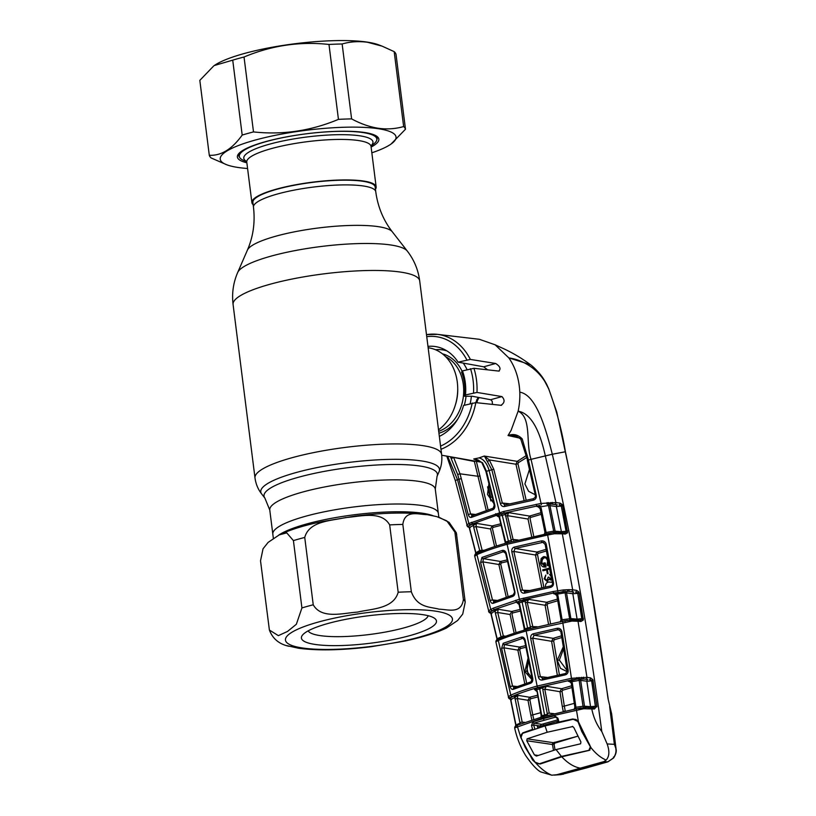 <?xml version="1.0" encoding="UTF-8"?>
<svg xmlns="http://www.w3.org/2000/svg" width="816" height="816" viewBox="0 0 816 816"><rect width="100%" height="100%" fill="white"/><g stroke="black" fill="none" stroke-linecap="round" stroke-linejoin="round"><path stroke-width="1.22" d="M362.6 181.234A61.628 12.454 -7.2 0 1 375.166 187.017L375.758 191.74A61.628 12.454 -7.2 0 0 363.191 185.956A61.628 12.454 -7.2 0 0 294.26 190.097A61.628 12.454 -7.2 0 0 253.47 207.193L252.868 202.46A61.628 12.454 -7.2 0 1 293.658 185.375A61.628 12.454 -7.2 0 1 362.6 181.234M438.835 517.232L438.335 513.284A83.416 16.861 172.8 0 0 421.331 505.451A83.416 16.861 172.8 0 0 328.032 511.051A83.416 16.861 172.8 0 0 272.83 534.184A83.416 16.861 -7.2 0 1 328.032 511.051A83.416 16.861 -7.2 0 1 421.331 505.451A83.416 16.861 -7.2 0 1 438.335 513.284L435.275 489.11L437.05 476.35L439.13 471.556C441.487 466.171 442.313 460.448 441.619 454.4L419.699 280.908C418.241 269.821 414.1 259.876 407.296 251.063A86.098 17.401 -7.2 0 0 390.609 244.963A86.098 17.401 -7.2 0 0 299.166 249.839A86.098 17.401 -7.2 0 0 237.68 272.493L247.391 250.155A73.573 14.872 -7.2 0 1 299.931 230.795A73.573 14.872 -7.2 0 1 378.073 226.624A73.573 14.872 -7.2 0 1 392.333 231.836L407.296 251.063M470.189 403.614A44.554 35.323 -81.6 0 0 471.383 396.28M467.058 369.638A44.554 35.323 -81.6 0 0 463.233 363.1M446.862 350.86A44.554 35.323 -81.6 0 0 435.489 349.748M438.518 429.859A44.554 35.323 -81.6 0 0 457.337 382.469A44.554 35.323 -81.6 0 0 428.665 347.84L428.155 347.769M253.154 204.683A62.618 12.658 -7.2 0 1 251.889 202.592A62.618 12.658 -7.2 0 1 293.332 185.222A62.618 12.658 -7.2 0 1 363.375 181.019A62.618 12.658 -7.2 0 1 376.145 186.895A62.618 12.658 -7.2 0 1 375.442 189.241M246.656 161.599L244.484 160.783A69.299 14.005 -7.2 0 1 239.323 156.386A69.299 14.005 -7.2 0 1 285.182 137.17A69.299 14.005 -7.2 0 1 362.702 132.518A69.299 14.005 -7.2 0 1 376.829 139.016A69.299 14.005 -7.2 0 1 372.922 144.554L371.025 145.891M286.691 645.609L298.605 648.251C317.965 650.811 342.118 650.301 371.107 646.731L403.634 641.305C421.423 637.571 435.713 633.155 446.485 628.024L457.633 620.497L462.723 614.081L465.222 602.096L456.348 532.868L449.075 522.322L439.039 517.293M463.386 599.423C461.397 614.57 447.535 609.266 439.079 609.195C430.328 606.737 417.292 608.073 411.335 591.763L402.829 524.423C404.818 509.286 418.679 514.59 427.135 514.651L436.774 516.62L446.77 520.853L454.879 532.083L463.386 599.423A99.001 20.002 -7.2 0 1 465.222 602.096M315.292 644.467A68.065 13.76 -7.2 0 1 302.512 635.083A68.065 13.76 -7.2 0 1 353.195 617.977A68.065 13.76 -7.2 0 1 422.596 614.632A68.065 13.76 -7.2 0 1 434.663 618.385A68.065 13.76 -7.2 0 1 397.912 638.561A68.065 13.76 -7.2 0 1 315.292 644.467M428.135 615.703A60.639 12.25 -7.2 0 1 385.846 631.972A60.639 12.25 -7.2 0 1 320.239 635.623A60.639 12.25 -7.2 0 1 308.173 630.86M427.115 514.651C407.776 512.091 383.622 512.601 354.634 516.181L322.106 521.597C304.317 525.331 290.027 529.757 279.256 534.878L268.127 542.395L263.048 548.78L260.518 560.806L269.392 630.044C272.717 638.795 279.245 644.212 288.966 646.282M398.177 592.232L389.671 524.902C381.337 510.184 359.795 516.661 345.525 517.568C331.551 520.863 309.274 520.741 304.735 537.448L313.242 604.789C321.575 619.497 343.118 613.03 357.388 612.122C371.372 608.828 393.638 608.95 398.177 592.232A99.001 20.002 -7.2 0 1 411.335 591.763M279.256 534.878L286.742 532.868L293.413 540.6L301.92 607.94L296.361 624.25L287.569 631.411L278.368 635.644L269.392 630.044M541.11 562.948L544.955 566.182L541.11 562.948C540.763 560.225 541.589 558.43 543.599 557.583C545.649 557.379 546.985 558.562 547.607 561.122L547.046 565.08L547.648 565.621L548.25 560.918C547.516 557.797 545.904 556.39 543.425 556.706L541.141 558.532L540.498 563.081C541.171 566.039 542.701 567.324 545.068 566.916L544.333 562.877L543.711 563.04L543.864 566.131M567.151 671.65L560.521 668.365L557.246 660.226L563.336 646.711M563.672 648.74L559.327 660.062L566.712 670.028M561.826 637.52L554.258 639.785L553.656 640.968L559.368 674.73M557.328 675.169L551.596 641.284L553.177 638.336L561.551 635.827M559.705 630.115L557.797 629.768L534.123 635.205L532.685 638.173L551.596 641.284L553.656 640.968M567.457 670.752L568.191 670.405C568.283 672.812 567.222 674.332 564.988 674.944L542.385 680.003C540.345 680.299 538.999 679.289 538.356 676.984L530.706 638.551L532.685 638.173L540.345 676.637L547.393 677.423M538.356 676.984L540.345 676.637L542.977 678.555L565.315 673.567L542.813 678.555A1.489 0.775 -104.3 0 1 542.977 678.555M542.314 678.596L542.813 678.555A1.489 0.775 -104.3 0 0 542.385 680.003M561.163 631.91L558.817 629.779L557.797 629.768L557.134 628.3C559.592 628.024 561.184 629.126 561.908 631.594L568.191 670.405M530.706 638.551C530.41 636.123 531.226 634.542 533.174 633.797A1.489 0.775 -104.5 0 0 534.123 635.205L553.177 638.336A1.489 0.887 -106.2 0 1 554.258 639.785M533.174 633.797L557.134 628.3M564.988 674.944L567.181 670.711L560.888 631.88L561.908 631.594M561.306 619.813L570.884 618.62A1.489 1.102 -85.5 0 0 571.7 619.813L571.914 621.068L526.177 631.003C515.131 634.083 505.838 637.245 498.321 640.478L497.189 641.039A1.489 1.326 -120 0 1 497.77 639.52L496.862 640.121M565.111 622.149L565.06 620.772L562.897 621.149L562.765 622.557L571.465 678.3L586.969 677.362L578.024 621.251L571.914 621.068M538.162 687.47A1.489 0.857 -105.5 0 1 537.122 686.052L571.465 678.3L572.077 679.82L538.162 687.47C527.932 690.326 519.262 693.335 512.142 696.487L510.235 697.7A1.489 1.408 -139.2 0 1 508.654 696.507L510.775 695.171C517.976 691.988 526.769 688.949 537.122 686.052L526.177 631.003A1.489 0.857 -105.5 0 1 526.636 629.513A1.489 0.857 -105.5 0 1 526.84 629.493L562.979 621.16L572.669 619.905M562.122 619.997L562.102 621.302M573.74 592.018L568.487 591.325L573.74 592.018A1.489 1.102 -82.5 0 0 572.812 593.722L566.528 592.885L570.884 618.62L577.096 619.12A1.489 1.102 -85.5 0 0 577.514 620.068M571.7 619.813L574.444 619.987A1.489 0.857 90 0 1 574.637 619.946A1.489 0.857 90 0 1 575.494 621.19M514.192 633.257L510.092 614.519L497.709 612.49L503.319 635.929L505.777 636.205M510.092 614.519L511.734 611.49L520.149 609.409M520.496 611.021L512.642 612.959A1.489 0.714 76.4 0 0 511.734 611.49L498.127 609.256L497.709 612.49L495.363 613.061L495.169 611.408A1.489 1.204 65.8 0 0 493.813 610.154L498.127 609.256L491.059 613.367A1.489 1.255 63.1 0 0 489.896 612.173L490.824 613.122M570.078 621.2L565.049 592.804L557.328 594.13L553.748 593.793L563.295 591.518L563.315 589.948L564.876 589.876L565.049 592.804L566.528 592.885A1.489 1.102 -82.5 0 1 567.242 591.284A1.489 0.612 -96.6 0 0 567.446 589.754L569.068 589.662A1.489 0.755 -89.1 0 1 568.487 591.325L553.666 592.997L524.382 599.505L494.608 609.419L489.896 612.173A1.489 1.418 3.8 0 1 488.549 611.102L488.692 610.694A1.489 1.428 32.7 0 0 490.273 611.827L493.813 610.154M491.15 613.846L497.148 638.734L503.319 635.929M500.973 636.48L495.363 613.061M497.209 639.112L497.148 638.734A1.489 1.244 64.9 0 1 496.648 640.203L496.648 640.203A1.489 1.479 -89.1 0 0 495.944 641.804L495.955 642.182M500.963 638.092A1.489 1.204 67 0 0 501.106 636.97M490.702 613.01L490.589 612.979A1.489 1.408 -55 0 1 489.569 612.755L489.08 612.357A1.489 1.469 -46.2 0 0 490.018 612.765A1.489 1.234 -77.2 0 1 491.008 613.397M489.345 612.561A1.489 1.408 -55 0 0 489.569 612.755L491.803 613.642M488.672 611.653L488.549 611.102L488.672 611.653M488.692 610.694L493.262 608.165L519.435 599.209L553.044 591.539L563.315 589.948M564.876 589.876L567.446 589.754M571.751 591.539A1.489 1.102 -82.5 0 0 572.679 589.835L576.514 590.345A1.489 1.102 -82.5 0 1 575.576 592.049L577.514 593.385L572.812 593.722L577.096 619.12L582.022 618.65L577.748 593.344L581.879 619.426A1.489 0.734 15.4 0 1 583.358 619.956L580.961 621.486L578.024 621.251A1.489 1.102 94.5 0 0 577.045 620.038L579.982 620.262A1.489 1.102 94.5 0 1 580.961 621.486M577.371 592.671L578.636 591.753L579.146 593.14L583.358 619.956M576.514 590.345L578.636 591.753M569.068 589.662L572.679 589.835L562.316 533.807L554.37 533.756L547.23 535.112L507.103 544.303C494.996 547.669 484.939 551.116 476.932 554.656L490.742 609.287A1.489 1.214 -114.7 0 0 492.119 610.521M556.736 592.661L557.95 595.66L562.071 619.497M557.175 595.955L554.758 593.813L553.748 593.793L555.635 594.14M560.266 621.996L561.031 619.783L556.9 595.945L557.95 595.66M523.739 630.503L524.8 628.789L530.461 627.218A1.489 0.816 -105 0 1 530.288 628.524M530.461 627.218L525.147 601.198L522.097 602.035L519.119 602.881L519.649 604.258L519.098 604.483L524.147 628.371L524.8 628.789A1.489 0.887 -106.1 0 1 524.606 630.085M519.098 604.483L516.865 602.596L518.058 601.525L528.605 599.332L527.207 602.32L533.032 627.565M537.173 626.749L530.278 626.586M548.515 624.107L545.078 605.258L527.207 602.32L525.229 602.708M557.746 600.76L547.72 603.728L547.138 604.911L545.078 605.258L546.649 602.3L528.605 599.332L525.147 601.198A1.489 0.816 -104.9 0 0 524.158 599.831M512.642 612.959L511.979 614.173L516.028 632.665M519.649 604.258L524.708 628.136M518.058 601.525A1.489 0.887 -106.2 0 1 519.119 602.881L518.14 602.83M547.72 603.728A1.489 0.887 73.9 0 0 546.649 602.3L557.461 599.097M547.138 604.911L550.555 623.669M582.022 618.65L583.43 618.467M577.748 593.344L579.146 593.14M580.38 620.272L579.982 620.262A1.489 1.102 94.5 0 0 579.666 620.303L581.879 619.426M565.06 620.772L567.518 620.374M497.189 641.039L495.944 641.804M490.906 612.581L489.019 611.918M504.604 543.721L505.645 541.946L508.419 541.161L507.766 542.732A1.489 0.857 74.5 0 0 507.552 542.742C495.526 546.088 485.52 549.525 477.533 553.064A1.489 1.224 -114 0 0 476.932 554.656L474.728 556.277M490.13 600.505L480.593 562.469L481.981 557.41L502.34 550.412C504.237 550.106 505.553 551.116 506.287 553.421L514.876 591.661C515.192 594.089 514.457 595.68 512.672 596.455L493.343 603.269C491.915 603.687 490.855 602.759 490.13 600.505L492.476 599.923L497.087 600.433M480.593 562.469L482.929 561.877L492.476 599.923L494.292 601.647M504.716 551.953L503.421 551.718L483.307 558.634L482.929 561.877L498.851 564.499L500.494 561.469L507.154 559.909M507.511 561.469L501.391 562.907A1.489 0.724 -102.9 0 0 500.494 561.469L483.307 558.634A1.489 1.173 -112.1 0 1 481.981 557.41M506.267 597.108L498.851 564.499L500.728 564.121L508.093 596.506M501.391 562.907L500.728 564.121M493.884 601.729L493.925 601.718A1.489 1.163 -112.9 0 0 493.343 603.269M505.981 553.625L503.421 551.718A1.489 0.928 -106.6 0 1 502.34 550.412M514.58 591.886L505.716 553.636L506.287 553.421M512.672 596.455A1.489 0.928 -106.7 0 1 513.172 594.925L514.876 591.661M513.172 594.925L493.925 601.718M507.756 542.732L547.403 533.664L557.981 592.212M547.403 533.664L548.607 533.45L548.566 534.868M548.607 533.45L553.707 532.501L554.37 533.756M551.524 532.95L507.552 542.742A1.489 0.857 74.5 0 0 507.103 544.303L519.435 599.209A1.489 0.857 -105.5 0 0 520.465 600.566M545.241 532.358L546.047 532.083L546.088 533.878M546.108 532.501L553.676 531.124L553.707 532.501L556.92 532.45M540.406 508.674L541.212 508.409L546.047 532.083M559.745 533.756A1.489 0.867 90.1 0 0 558.899 532.501L558.899 532.501A1.489 0.867 90.1 0 0 558.695 532.542L555.951 532.358A1.489 1.112 -85.2 0 1 555.135 531.175L561.408 531.695L556.349 506.512L549.943 505.655L555.135 531.175L553.676 531.124L548.464 505.492L540.498 506.818L536.846 506.512L537.877 506.532L540.141 508.694L544.976 532.369L544.282 534.551M538.784 506.869L536.846 506.512L539.947 505.4L541.212 508.409M561.01 532.624A1.489 1.112 94.8 0 1 561.337 532.593L564.325 532.838A1.489 1.112 94.7 0 0 564.009 532.879L566.141 532.124L566.345 531.185L561.306 506.083L566.049 531.236L561.408 531.695A1.489 1.112 -85.2 0 0 561.826 532.634M564.733 532.848L564.325 532.838A1.489 1.112 94.7 0 1 565.315 534.052L562.316 533.807A1.489 1.112 94.8 0 0 561.337 532.593L556.726 532.44M566.141 532.124A1.489 0.816 20.2 0 1 567.599 532.777L565.315 534.052M555.951 532.358L556.175 533.633M476.269 554.972A1.489 1.295 -117.6 0 1 476.86 553.391L476.86 553.391A1.489 1.295 -117.6 0 1 477.238 553.268M474.708 555.9A1.489 1.479 -90 0 1 475.381 554.278A1.489 1.265 64 0 0 475.871 552.758L479.706 550.525L484.51 550.198M475.871 552.758L469.537 528.013A1.489 1.234 102.6 0 0 468.374 526.912L469.21 527.279M479.665 552.146A1.489 1.214 66.4 0 0 479.818 550.933M479.706 550.525L473.688 527.187L476.044 526.575L482.052 549.923M473.688 527.187L473.474 525.453L469.404 527.473A1.489 1.265 -117.8 0 0 468.2 526.32L468.374 526.912A1.489 1.459 -49.8 0 1 467.466 526.565L455.277 480.512L457.501 479.686L468.863 523.495L503.543 511.51L540.865 503.472L555.941 502.574L560.021 503.115L562.04 504.359L562.663 505.828L567.599 532.777M469.078 527.146L468.925 527.116A1.489 1.408 -56.7 0 1 467.935 526.922L467.466 526.565M467.721 526.738A1.489 1.408 -56.7 0 0 467.935 526.922L470.138 527.758M467.007 525.82L466.885 524.943L468.863 523.495A1.489 1.224 64.4 0 0 470.24 524.688L468.2 526.32A1.489 1.418 0.3 0 1 466.813 525.259L467.007 525.82M447.637 456.277L457.501 479.686L458.98 479.237L457.664 474.473L450.442 456.766M451.33 458.592L453.645 457.419L460 473.8L470.577 513.927L475.208 514.437M476.932 459.581L473.708 458.99L482.491 462.713L486.469 471.281L494.792 505.012C495.169 507.43 494.465 509.031 492.691 509.806L471.485 517.354C470.077 517.772 468.996 516.834 468.231 514.539L470.577 513.927L472.444 515.681M468.231 514.539L458.98 479.237L461.326 478.615M486.234 510.408L474.371 461.458L453.645 457.419M476.258 460.969L488.08 509.806M474.371 461.458L475.524 461.193M493.772 503.319L487.489 494.435L488.927 483.572M482.491 462.713A1.489 0.724 142.7 0 1 481.807 462.58L478.247 460.04L473.892 459.01M473.708 458.99L479.084 457.878C483.664 459.122 487.009 463.345 489.121 470.536L485.897 471.454L494.221 505.206L493.17 508.215L472.066 515.753L471.607 514.039M481.807 462.58L485.897 471.454M494.792 505.012L494.221 505.206M492.691 509.806A1.489 0.928 -106.7 0 1 493.17 508.215M471.485 517.354A1.489 1.183 -113.5 0 1 472.066 515.753L472.046 515.763M539.947 505.4L500.585 513.876L470.24 524.688M466.885 524.943A1.489 1.438 25.1 0 0 468.476 526.045L472.097 524.26A1.489 1.214 -114.9 0 1 473.474 525.453L476.32 523.342L476.044 526.575L490.549 528.962L492.17 525.943L500.769 523.811M472.097 524.26L476.32 523.342L492.17 525.943A1.489 0.724 -103.7 0 1 493.068 527.36L492.425 528.564L496.495 546.026M494.659 546.618L490.549 528.962M511.265 540.386L505.369 514.457L502.279 515.294L508.419 541.161L511.265 540.386A1.489 0.816 -105.1 0 1 511.071 541.783M499.902 517.65L497.005 515.906L499.27 516.151A1.489 0.887 73.9 0 0 498.219 514.865L501.269 513.998L502.279 515.294L499.27 516.151L505.645 541.946A1.489 0.887 -106 0 1 505.43 543.344M531.716 536.806L528.023 519.037L529.574 516.079L508.725 512.652L505.369 514.457A1.489 0.816 75 0 0 504.39 513.152L508.725 512.652L507.44 515.641L505.471 516.1M528.023 519.037L507.44 515.641L513.091 539.437L511.112 539.876M498.301 516.151L497.005 515.906L498.219 514.865M513.917 540.794L513.091 539.437L518.058 539.988M541.314 514.304L530.624 517.436A1.489 0.877 -106 0 0 529.574 516.079L540.988 512.723M501.136 525.351L493.068 527.36M530.624 517.436L530.063 518.629L533.756 536.367M562.663 505.828L561.306 506.083L560.827 505.379L560.98 506.134L556.349 506.512A1.489 1.102 97.6 0 1 557.287 504.798L550.688 504.023A1.489 1.102 97.6 0 0 549.943 505.655L548.464 505.492L548.066 504.115L546.975 504.217L547.057 502.656M552.432 502.401A1.489 0.775 -88.8 0 1 551.83 504.064L557.287 504.798M562.04 504.359A1.489 0.581 -34.8 0 1 560.827 505.379L559.082 504.829A1.489 1.102 -82.4 0 0 560.021 503.115M566.345 531.185L567.712 530.941M555.002 504.288A1.489 1.102 -82.4 0 0 555.941 502.574L545.302 455.756C541.151 437.305 533.633 413.824 518.129 411.193C531.94 417.649 525.524 443.425 531.032 459.245L541.396 504.9M548.321 502.595L548.066 504.115L550.688 504.023A1.489 0.643 -95.4 0 0 550.953 502.472M608.022 698.598L611.643 713.878L608.022 698.598C596.822 616.07 582.634 533.797 565.427 451.758L552.31 454.247C546.077 429.797 536.449 394.74 519.792 392.17A60.394 47.879 -81.6 0 1 518.129 411.193L511.081 430.42L508.042 435.53C513.295 433.51 518.017 434.632 522.199 438.886L528.401 459.938L536.296 495.618C536.52 498.066 535.48 499.586 533.174 500.208L504.574 506.501C502.513 506.787 501.106 505.777 500.351 503.472L491.834 469.792L484.439 456.083L489.284 459.928L493.792 469.292L502.309 503.003L505.145 504.931L533.348 498.709L533.174 500.208M484.439 456.083L517.242 461.356L526.147 455.675M520.22 438.202L508.021 435.53M426.493 334.662A59.18 46.92 98.4 0 1 437.417 334.356L479.39 339.303L495.128 344.801L508.868 357.928C515.539 367.628 519.17 379.042 519.792 392.17M461.632 372.32L462.448 370.913L473.943 368.302L498.709 371.076C501.136 368.924 500.126 366.384 495.669 363.477L470.363 359.428L458.092 362.171A46.798 37.097 98.4 0 0 436.03 346.667A46.798 37.097 98.4 0 0 427.972 346.361M498.709 371.076L499.259 371.045M439.345 436.366A46.798 37.097 98.4 0 0 463.559 405.46L475.82 402.635L500.953 405.307C504.727 402.859 505.053 399.942 501.932 396.586L476.993 392.435L465.487 394.964L464.61 396.301L472.107 396.219L490.661 399.718L492.221 401.288L492.456 404.399M500.953 405.307L501.575 405.256M526.657 457.562L518.425 462.621L517.966 463.784L526.136 500.106M524.096 500.514L515.947 464.233L517.242 461.356A1.489 0.857 -114.8 0 1 518.425 462.621M534.959 494.618L528.605 491.324L524.892 483.959L529.451 469.414M487.754 461.254A1.489 0.694 141.4 0 0 489.284 459.928L515.947 464.233L517.966 463.784M504.472 504.971L504.971 504.931A1.489 0.785 75.5 0 0 504.574 506.501M509.51 503.798L502.309 503.003L500.351 503.472M505.145 504.931A1.489 0.785 75.5 0 0 504.971 504.931L533.348 498.709C535.306 497.444 535.939 496.505 535.235 495.904L536.296 495.618M535.5 495.873L527.32 460.234L552.31 454.247C571.853 538.325 588.346 630.758 601.79 731.554C596.863 725.098 593.518 717.499 591.743 708.778A1.489 1.102 -85.6 0 0 590.458 707.615M515.783 435.877L520.751 439.049L522.199 438.886M527.575 460.193L520.751 439.049L515.743 435.866L508.062 435.53M462.448 370.913A46.798 37.097 98.4 0 1 465.487 394.964M461.55 372.116A42.799 33.935 98.4 0 1 464.61 396.301M487.58 369.832L483.704 366.802L458.092 362.171M543.262 378.512C539.376 372.382 531.828 365.435 530.39 364.65L508.868 357.928C519.649 359.244 539.376 367.129 548.658 388.804L543.272 378.512C547.485 385.223 546.74 384.785 548.699 388.722L556.767 412.08L573.148 488.335L589.019 574.729L608.165 698.659M565.427 451.758L565.427 451.758C561.806 430.093 556.206 409.112 548.658 388.804L548.658 388.804M528.238 674.495L526.453 665.621M490.844 500.922L487.591 486.815M475.738 402.625L478.094 397.341M476.605 399.84L477.646 400.013L476.768 402.737M477.646 400.013L479.114 397.535M565.233 710.971L563.224 711.521M592.181 680.065L592.294 680.799M489.773 486.999L488.468 487.366L490.763 497.423L492.232 497.015M542.864 723.996L543.854 725.2M609.654 706.544L614.366 744.335L607.135 743.937L601.79 731.554M563.295 774.221A1.489 0.775 -104.9 0 1 563.193 774.262A1.489 0.775 -104.9 0 1 563.081 774.272L556.726 774.731L603.881 761.614L607.798 761.838L613.408 758.023C616.447 753.678 616.804 749.18 614.468 744.529L616.06 748.945L611.643 713.878M603.881 761.614L606.145 760.073C609.389 756.503 609.715 751.128 607.135 743.937M586.214 767.978A1.489 0.857 -105.5 0 1 586.102 768.029L560.949 774.619L607.798 761.838A1.489 0.928 -106.2 0 0 607.94 761.818L586.102 768.029A1.489 0.857 -105.5 0 1 585.98 768.04M537.152 725.536L537.866 728.045M613.489 757.024L613.408 758.023L613.489 757.024M608.083 761.756A1.489 0.928 -106.2 0 1 607.94 761.818L613.663 757.901C615.876 754.402 616.672 751.424 616.06 748.945M556.726 774.731L551.759 775.2L540.641 771.875C536.989 769.998 532.063 764.653 525.851 755.83C520.659 747.466 516.936 738.266 514.702 728.209L515.763 725.118L510.571 699.649M581.757 731.503L590.366 746.834L581.757 731.503L578.442 722.833C577.391 720.253 575.576 719.08 572.995 719.314L545.057 725.903L522.648 733.319C521.067 734.237 520.669 736.032 521.465 738.674L525.157 747.232L532.848 759.808L535.102 762.205L540.11 764.031L535.714 762.909C540.896 768.764 546.241 772.864 551.759 775.2M580.298 768.172C573.934 766.999 567.763 763.205 561.765 756.789L540.08 764.041M561.765 756.789L589.183 750.383L590.917 747.558C595.619 753.556 600.698 757.727 606.145 760.073M590.498 677.81L592.885 679.636L591.559 680.35L589.58 679.524A1.489 1.091 97.2 0 0 590.498 677.81L586.969 677.362A1.489 1.091 97.2 0 1 586.041 679.075L576.994 679.136L576.932 677.525M578.983 677.433L579.176 680.401L571.843 681.697L568.354 681.329L576.994 679.136L572.077 679.82M513.509 696.221L517.946 695.344L514.865 697.537A1.489 1.183 66.6 0 0 513.509 696.221L509.684 698.17A1.489 1.397 -173.2 0 1 508.388 697.068L508.654 696.507M508.439 697.598L508.388 697.068M519.874 724.22A1.489 1.173 67.8 0 0 520.016 723.19L514.865 697.537L510.765 699.414A1.489 1.234 64.3 0 0 509.684 698.17L509.735 698.751A1.489 1.469 137.7 0 1 508.786 698.282L511.52 699.659M510.377 699.016A1.489 1.408 125.8 0 1 509.357 698.782M510.704 699.455A1.489 1.244 -76.7 0 0 509.735 698.751L510.398 699.016M510.622 698.588L508.817 697.925M537.734 696.966L530.584 698.771A1.489 0.745 76 0 0 529.635 697.262L517.946 695.344L517.354 698.537L522.199 722.089L524.77 722.374M515.008 699.037L517.354 698.537L527.983 700.281L529.635 697.262L537.418 695.283M519.853 722.548L522.199 722.089M530.828 715.183L527.983 700.281L529.91 699.985L532.766 714.887L530.828 715.183L531.869 719.936M530.584 698.771L529.91 699.985M540.651 712.694L532.766 714.887L533.746 719.335M536.673 691.325L534.562 689.5L535.714 688.408A1.489 0.898 -106.2 0 1 536.785 689.816L541.12 715.265L541.671 715.01L541.753 715.795L544.568 715L539.723 688.979L535.796 689.724M537.224 691.081L541.671 715.01M541.12 715.265L541.028 716.876L541.753 715.795A1.489 0.887 74 0 1 541.569 716.989M510.816 699.853L515.967 724.924L520.016 723.19M592.885 679.636L596.894 706.126L594.466 708.982L583.624 708.757L543.079 717.917L514.743 727.903A1.489 1.479 -87.5 0 1 515.457 726.322A1.489 1.224 65.9 0 0 515.967 724.924M515.845 727.24A1.489 1.336 -121.1 0 1 516.416 725.75L515.692 726.22M557.399 718.366L555.461 717.142L534.041 723.098A1.489 0.989 -108 0 1 532.889 721.793L543.232 718.661L543.742 716.428L576.32 708.798L586.286 707.462M579.166 709.634L579.095 708.278L576.32 708.798M583.624 708.757L583.012 706.279L584.501 706.207A1.489 1.102 -85.6 0 0 585.307 707.37L587.999 707.533A1.489 0.836 -90.3 0 1 588.193 707.492L586.082 707.452M585.5 708.604L585.307 707.37M574.28 709.349L575.933 707.645L575.902 708.849M575.188 707.35L583.012 706.279L579.176 680.401L580.676 680.432L584.501 706.207L590.539 706.666A1.489 1.102 -85.6 0 0 590.957 707.594M589.03 708.727A1.489 0.836 -90.3 0 0 588.193 707.492L593.497 707.788A1.489 1.102 -85.6 0 0 593.181 707.819L595.445 706.258L591.784 680.881L586.857 681.217L580.676 680.432A1.489 1.091 -82.8 0 1 581.329 678.851A1.489 0.581 -98.7 0 0 581.441 677.311M594.466 708.982A1.489 1.102 -85.6 0 0 593.497 707.788L593.895 707.788M543.742 716.428L576.229 708.778L578.422 721.742L590.917 747.558M578.422 721.742L572.679 719.008L575.974 719.498M544.252 720.028L543.232 718.661L554.584 715.765L557.92 718.182L558.991 722.017L572.679 719.008M558.991 722.017L558.562 722.527M558.256 722.384L557.144 718.406L557.92 718.182M556.41 717.315L555.461 717.142A1.489 0.704 -103.5 0 1 554.584 715.765M541.61 724.343L540.019 726.005L533.664 724.965L534.041 723.098L541.61 724.343L557.542 719.906M534.857 729.116L533.664 724.965L531.512 725.526L532.889 721.793M543.548 716.438L517.987 724.985A1.489 1.183 -112.3 0 0 517.364 726.505L520.894 737.735L522.679 732.911L532.613 729.351L531.512 725.526M522.679 732.911L523.413 733.023M520.894 737.735L532.573 760.002L535.714 762.909M562.979 621.16L526.636 629.513C515.681 632.573 506.45 635.715 498.943 638.938A1.489 1.204 -113.3 0 0 498.321 640.478L510.775 695.171A1.489 1.193 -113.8 0 0 512.142 696.487M503.156 643.304L521.302 637.102C523.178 636.786 524.453 637.786 525.127 640.101L532.777 678.535C533.032 680.952 532.267 682.553 530.482 683.308L513.346 689.306C511.887 689.714 510.836 688.786 510.194 686.531L501.605 648.363L503.156 643.304A1.489 1.163 68.4 0 0 504.472 644.589L519.517 647.068A1.489 0.734 -103.1 0 1 520.424 648.557L519.751 649.771L526.646 683.206M521.302 637.102A1.489 0.928 73.4 0 0 522.403 638.459L504.472 644.589L503.951 647.822L512.53 686.021L517.171 686.542M523.087 638.428L523.648 638.693M532.246 679.993L524.861 671.558L528.125 657.91M525.983 647.241L520.424 648.557M528.605 660.287L526.759 671.14L532.093 678.065M524.8 683.818L517.854 650.107L519.751 649.771M501.605 648.363L503.951 647.822L517.854 650.107L519.517 647.068L525.657 645.619M510.194 686.531L512.53 686.021L514.294 687.745A1.489 1.153 67.8 0 0 513.947 687.817L513.947 687.817A1.489 1.153 67.8 0 0 513.346 689.306M531.226 681.819A1.489 0.928 73.1 0 0 531.002 681.839L531.002 681.839A1.489 0.928 73.1 0 0 530.482 683.308M591.559 680.35L595.384 706.268L590.539 706.666L586.857 681.217A1.489 1.091 -82.8 0 1 587.775 679.493L582.838 678.871A1.489 0.755 -89.2 0 0 583.42 677.178M587.775 679.493L586.041 679.075M571.21 680.177L572.332 683.094L575.902 706.972M571.608 683.451L569.333 681.35L568.354 681.329L570.17 681.666M574.066 709.553L574.903 707.288L571.322 683.41L572.332 683.094M571.955 687.5L562.632 690.224L562.02 691.417L564.325 706.095L562.265 706.37L559.96 691.693L561.561 688.745L571.69 685.777M535.714 688.408L546.302 686.236L544.792 689.194L559.96 691.693L562.02 691.417M565.253 711.073L564.325 706.095L574.331 703.331M549.239 713.153L547.24 713.47L542.803 689.53L544.792 689.194L549.239 713.153L554.064 713.684M563.234 711.532L562.265 706.37M562.632 690.224A1.489 0.877 -106 0 0 561.561 688.745L546.302 686.236L539.723 688.979L538.693 687.562M542.803 689.53L542.742 688.163A1.489 0.816 -104.9 0 0 541.753 686.725M543.884 716.448L544.568 715L547.444 714.214L547.24 713.47M547.281 715.418A1.489 0.816 74.9 0 0 547.444 714.214M593.212 680.717L591.784 680.881M596.894 706.126L595.445 706.258M596.924 706.829L595.425 706.615M511.846 551.881C511.489 549.454 512.264 547.873 514.202 547.118L541.294 540.916C543.793 540.651 545.435 541.753 546.23 544.221L553.472 582.889C553.625 585.307 552.575 586.826 550.321 587.428L524.566 593.15C522.515 593.436 521.149 592.426 520.445 590.111L511.846 551.881L513.825 551.443L522.424 589.713L525.157 591.631A1.489 0.775 75.6 0 0 524.984 591.641L524.984 591.641A1.489 0.775 75.6 0 0 524.566 593.15M525.157 591.631L550.514 585.98L550.321 587.428M552.707 583.185L553.472 582.889M545.445 544.496L546.23 544.221M524.484 591.671L550.514 585.98C552.279 585.194 552.922 584.266 552.432 583.175L545.18 544.507L542.977 542.344L515.151 548.454L513.825 551.443L535.459 555.002L537.01 552.055L546.118 549.321M520.445 590.111L529.553 590.498M514.202 547.118A1.489 0.785 75.4 0 0 515.151 548.454L537.01 552.055A1.489 0.887 -106.2 0 1 538.081 553.432L537.509 554.625L543.874 587.296M541.294 540.916L541.936 542.334L543.895 542.701M546.424 550.943L538.081 553.432M541.834 587.714L535.459 555.002L537.509 554.625M545.649 586.928L545.476 586.296C545.557 583.726 546.689 582.298 548.872 582.022L552.279 582.308M551.698 579.136L550.616 580.043L548.872 579.217L547.189 581.482L544.15 578.809L545.822 575.056L544.904 578.636L546.955 580.523L548.087 577.269L548.801 577.085L550.433 579.003L551.3 576.943L549.607 574.403L550.912 574.801M550.372 572.934L549.678 569.058L547.373 569.66L548.066 573.536L547.301 573.74L546.608 569.864L542.915 570.802L542.732 569.823L550.259 567.865M549.025 564.672L548.576 565.865L547.873 565.243L548.454 561.265M545.231 557.716L544.517 557.787C542.548 558.634 541.732 560.388 542.069 563.071L545.098 566.192L544.537 563.111L545.282 562.918L546.047 567.11L543.884 567.018M541.334 563.224L541.987 558.623M544.853 556.665L547.75 557.879M577.677 736.246L553.483 742.713L527.095 738.827L526.748 740.734L534.419 754.902L536.428 756.075L556.063 749.578L580.584 743.804L580.921 741.979L573.852 727.586L572.363 726.362M553.483 742.713L554.88 742.234L553.483 742.713A1.489 1.183 -81.5 0 0 552.473 744.508L553.982 743.845L554.197 742.346M576.504 736.573L553.972 743.366A1.489 1.428 -172.2 0 0 553.982 743.845L555.033 749.894M553.452 742.703A1.489 1.173 -81.6 0 0 552.463 744.478L553.483 750.383M525.157 747.232L535.102 762.205M538.417 763.776L540.6 763.858M539.59 763.715L561.418 756.412L589.948 750.098M590.366 746.834L589.03 749.965M588.907 744.223L589.56 744.325M578.442 722.833L579.013 722.915M546.883 725.414L551.361 723.098L542.824 725.495L538.009 727.994M557.93 721.283L551.361 723.098M556.155 723.313L558.134 721.987M575.79 719.722L576.565 719.834M554.278 742.825L554.472 743.947M527.095 738.827L547.179 732.258L545.057 725.903M572.863 726.526L547.179 732.258M561.418 756.412L556.063 749.578M246.86 162.761A71.288 14.402 -7.2 0 1 238.547 153.877A71.288 14.402 -7.2 0 1 291.628 135.966A71.288 14.402 -7.2 0 1 364.313 132.457A71.288 14.402 -7.2 0 1 376.951 136.394A71.288 14.402 -7.2 0 1 371.117 147.064M376.819 139.801A69.799 14.107 172.8 0 0 377.186 137.894A69.799 14.107 172.8 0 0 376.054 135.803M247.585 168.504A88.607 17.911 -7.2 0 1 238.282 167.504A88.607 17.911 -7.2 0 1 226.817 164.801A88.607 17.911 -7.2 0 1 264.272 137.751A88.607 17.911 -7.2 0 1 377.971 128.663A88.607 17.911 -7.2 0 1 391.027 144.065A88.607 17.911 -7.2 0 1 371.841 152.806M226.817 164.801L211.13 157.957A99.001 20.002 -7.2 0 1 209.294 155.275C221.126 155.907 232.091 149.165 242.189 135.068A99.001 20.002 -7.2 0 1 253.501 131.917C282.591 135.089 310.906 130.897 338.446 119.371A99.001 20.002 -7.2 0 1 351.604 118.891C360.539 123.726 369.444 126.857 378.328 128.275C387.08 129.469 395.515 128.897 403.645 126.551A99.001 20.002 -7.2 0 1 405.481 129.234L391.027 144.065M242.189 135.068L232.723 60.149L214.282 65.535A88.607 17.911 -7.2 0 1 283.478 45.349A88.607 17.911 -7.2 0 1 367.027 42.085A88.607 17.911 -7.2 0 1 378.491 44.788L382.092 46.145L367.455 42.259C358.612 41.075 350.166 41.647 342.139 43.982L351.604 118.891M213.741 65.912L199.828 80.366L209.294 155.275M232.723 60.149A99.001 20.002 -7.2 0 1 244.035 57.008L253.501 131.917M338.446 119.371L328.981 44.452C299.89 41.29 271.575 45.472 244.035 57.008M328.981 44.452A99.001 20.002 -7.2 0 1 342.139 43.982M239.272 153.082A69.799 14.107 172.8 0 0 238.69 155.387A69.799 14.107 172.8 0 0 239.527 157.151M403.645 126.551L394.179 51.643A99.001 20.002 -7.2 0 1 396.015 54.315L405.481 129.234M394.179 51.643L382.092 46.145M273.35 538.315L269.77 510.02L264.884 498.097A87.394 17.656 -7.2 0 1 317.006 472.821A87.394 17.656 -7.2 0 1 419.587 465.977A87.394 17.656 -7.2 0 1 437.05 476.35M264.884 498.097L261.671 493.976A90.076 18.207 -7.2 0 1 315.404 467.925A90.076 18.207 -7.2 0 1 421.138 460.877A90.076 18.207 -7.2 0 1 439.13 471.556M261.671 493.976C258.05 489.335 255.826 484.01 255 477.972A94.054 19.003 -7.2 0 1 317.24 451.891A94.054 19.003 -7.2 0 1 422.443 445.577A94.054 19.003 -7.2 0 1 441.619 454.4M255 477.972L233.08 304.48A94.054 19.003 -7.2 0 1 295.331 278.399A94.054 19.003 -7.2 0 1 400.534 272.085A94.054 19.003 -7.2 0 1 419.699 280.908M269.77 510.02A83.416 16.861 -7.2 0 1 324.972 486.887A83.416 16.861 -7.2 0 1 418.271 481.287A83.416 16.861 -7.2 0 1 435.275 489.11M438.947 433.204A40.759 32.314 -81.6 0 0 457.99 418.69M464.263 405.266A40.759 32.314 -81.6 0 0 465.997 396.719M462.131 371.341A40.759 32.314 -81.6 0 0 442.456 353.848M438.702 431.317A39.607 31.396 -81.6 0 0 463.498 395.281A39.607 31.396 -81.6 0 0 445.607 356.663M455.104 405.807A39.607 31.396 -81.6 0 0 457.715 388.1M376.145 186.895L371.025 146.38A62.618 12.658 172.8 0 0 358.255 140.505A62.618 12.658 172.8 0 0 288.221 144.707A62.618 12.658 172.8 0 0 246.769 162.078L246.432 161.191M246.575 161.405A65.096 13.158 -7.2 0 1 278.868 141.841A65.096 13.158 -7.2 0 1 359.683 135.793A65.096 13.158 -7.2 0 1 371.056 145.687M302.614 647.996A84.15 17.003 172.8 0 0 419.689 637.021A84.15 17.003 172.8 0 0 435.285 611.113A84.15 17.003 172.8 0 0 318.199 622.088A84.15 17.003 172.8 0 0 302.614 647.996M456.715 534.755A99.001 20.002 172.8 0 0 454.879 532.083M278.582 535.214A83.416 16.861 -7.2 0 1 343.75 516.242A83.416 16.861 -7.2 0 1 422.3 513.193A83.416 16.861 -7.2 0 1 433 515.702M402.829 524.423A99.001 20.002 172.8 0 0 389.671 524.902M304.735 537.448A99.001 20.002 172.8 0 0 293.413 540.6M301.92 607.94A99.001 20.002 -7.2 0 1 313.242 604.789M557.246 660.226L559.327 660.062M494.608 609.419A1.489 1.183 -113.4 0 1 493.262 608.165M516.661 601.657A1.489 0.898 -106.3 0 1 515.59 600.311M524.382 599.505A1.489 0.806 -104.8 0 1 523.413 598.138M553.666 592.997L553.044 591.539M527.126 629.493A1.489 0.857 -105.5 0 0 527.595 628.004L522.097 602.035A1.489 0.857 -105.5 0 0 521.067 600.678M576.728 620.068A1.489 1.102 94.5 0 1 577.045 620.038L572.465 619.895M457.664 474.473L460 473.8L478.166 476.299L480.063 475.901M500.585 513.876A1.489 0.857 74.5 0 1 499.576 512.581L489.121 470.536L493.792 469.292M495.72 513.682A1.489 0.898 73.7 0 0 496.781 514.967M504.502 512.815A1.489 0.806 -104.8 0 1 503.543 511.51M536.714 505.726L536.132 504.319M471.464 522.291A1.489 1.193 65.9 0 0 472.821 523.495M501.269 513.998L504.39 513.152M475.82 402.635A59.18 46.92 98.4 0 1 440.977 449.279M479.084 457.878L484.378 456.032M426.493 334.631L437.417 334.356A59.18 46.92 98.4 0 1 470.363 359.428M473.943 368.302A59.18 46.92 98.4 0 1 476.993 392.435M526.33 455.359L527.177 455.144L526.33 455.359M466.762 359.754A56.712 44.962 -81.6 0 0 426.748 336.651M473.535 392.731A56.712 44.962 -81.6 0 0 470.495 368.679M501.932 396.586L490.661 399.718M495.669 363.477L483.704 366.802M440.569 446.087A56.712 44.962 -81.6 0 0 472.229 403.043M539.213 725.832L537.601 726.577M526.759 671.14L524.861 671.558M552.473 744.508L526.748 740.734M538.172 755.463L534.419 754.902M247.391 250.155C253.215 236.701 255.245 222.38 253.47 207.193M392.333 231.836C383.347 220.259 377.818 206.897 375.758 191.74M233.08 304.48C231.744 293.383 233.274 282.724 237.68 272.493M251.889 202.592L246.769 162.078M371.025 146.38L371.137 145.432M239.323 156.386L238.976 153.663M376.829 139.016L376.492 136.292M508.786 698.282L495.924 642.059L496.964 638.938L490.895 613.612M490.875 612.928L490.253 612.785M489.08 612.357L474.688 556.124L475.718 552.973L469.261 527.738M524.137 629.84L524.147 628.371M498.943 638.938L497.77 639.52M477.533 553.064L475.585 554.186M469.22 527.065L468.629 526.932M455.277 480.512L446.77 456.124M499.341 517.844L504.982 541.63M441.711 455.226L481.542 462.254M530.39 364.65C521.179 357.826 511.53 352.175 501.452 347.708L495.128 344.811M560.939 774.629L554.176 775.118M510.592 698.935L509.918 698.782M534.572 725.118L533.674 725.016M541.039 716.876L540.651 717.448M517.987 724.985L516.416 725.75M581.196 707.931L579.095 708.278M523.076 638.428L524.576 640.325L532.226 678.779L531.002 681.839L513.876 687.827"/></g></svg>
